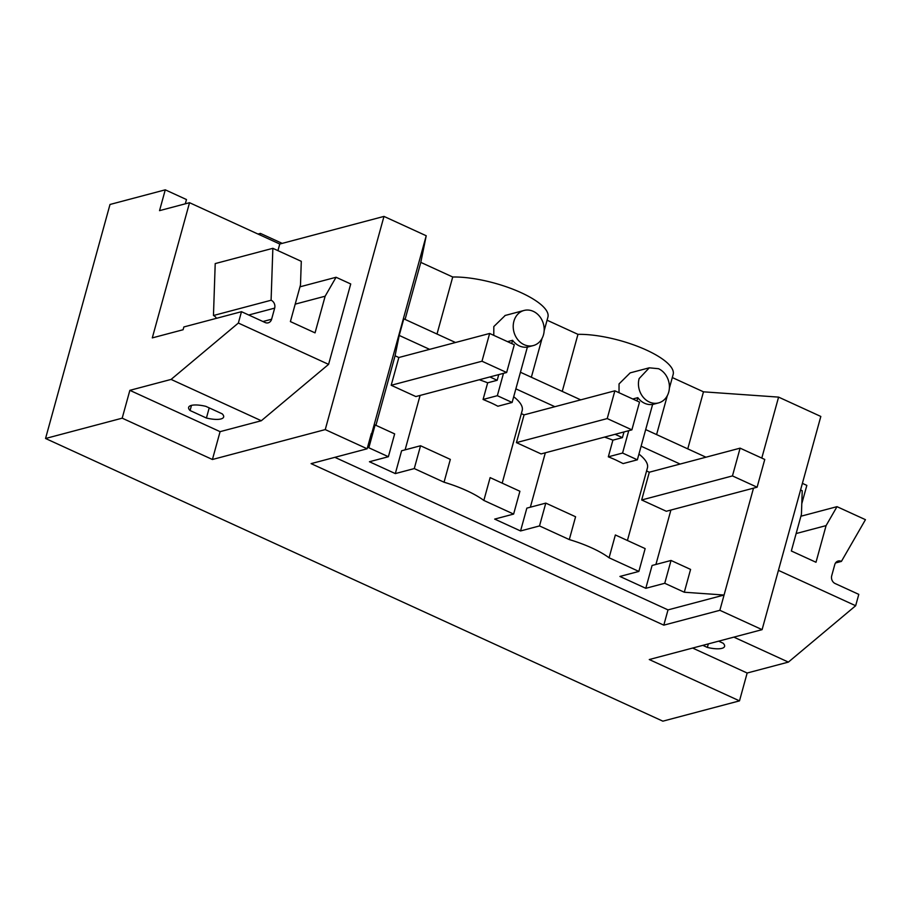 <?xml version="1.0" encoding="UTF-8"?>
<svg xmlns="http://www.w3.org/2000/svg" width="911" height="911" viewBox="0 0 911 911"><rect width="100%" height="100%" fill="white"/><g stroke="black" fill="none" stroke-linecap="round" stroke-linejoin="round"><path stroke-width="1.37" d="M544.14 330.818L547.91 317.13A60.513 18.596 -164.6 0 0 521.149 292.693A60.513 18.596 -164.6 0 0 452.721 277.001L420.802 262.379L426.223 235.755L383.975 216.408L279.768 244.023L189.534 202.697L159.539 210.646L165.267 189.83L110.003 204.474L45.55 438.487L662.855 721.17L739.493 700.866L649.27 659.541L762.097 629.649L820.822 416.452L778.586 397.116L703.474 391.821L687.759 448.872M547.067 320.205L577.961 334.348A60.513 18.596 -164.6 0 1 646.377 350.04A60.513 18.596 -164.6 0 1 673.149 374.478L669.38 388.177M672.307 377.553L703.474 391.821M801.794 503.692L806.839 485.392L802.397 483.354M753.499 488.159L719.861 610.302L663.8 625.151L311.095 463.631L367.144 448.781L325.25 429.593L212.422 459.497L122.188 418.172L45.55 438.487M762.097 629.649L719.861 610.302M778.586 397.116L761.79 458.085M692.633 648.051L747.157 673.024L739.493 700.866M733.856 637.131L788.391 662.103L747.157 673.024M708.325 643.895L707.357 647.425L702.825 645.352M707.357 647.425A18.152 5.58 -164.6 0 0 724.575 646.411A18.152 5.58 -164.6 0 0 723.152 643.234L718.62 641.162M788.391 662.103L855.657 605.735L778.427 570.366M800.575 489.97L802.227 490.733L801.429 514.328L791.34 550.984L815.994 562.269L826.083 525.613L837.004 506.664L865.45 519.68L841.411 561.404L835.524 562.964M855.657 605.735L858.788 594.371L835.125 583.53A6.047 5.09 -104.8 0 1 831.72 575.718L834.772 564.615A6.047 5.09 -104.8 0 1 838.154 561.028A6.047 5.09 -104.8 0 1 841.411 561.404M562.246 391.388L577.961 334.348M619.024 392.709L619.047 383.907L630.173 372.872L649.281 367.805L639.135 378.589A18.152 15.282 75.2 0 0 649.338 402.013A18.152 15.282 75.2 0 0 658.585 402.901A18.152 15.282 75.2 0 0 668.72 392.129A18.152 15.282 75.2 0 0 658.516 368.704L649.27 367.816M663.8 625.151L668.014 609.892L724.063 595.031L684.298 592.23L690.584 569.421L671.031 560.459L652.082 565.48L645.797 588.301L664.745 583.279L684.298 592.23M670.906 510.046L655.92 564.467M259.999 234.97L260.432 233.41L282.194 243.374M165.267 189.83L186.47 199.543L185.297 203.825M189.534 202.697L152.296 337.89L183.088 329.736L183.851 326.958L241.483 311.687L265.147 322.528A6.047 5.09 -104.8 0 0 268.233 322.824A6.047 5.09 -104.8 0 0 271.615 319.226L274.666 308.123L248.726 315.001M241.483 311.687L238.352 323.052L171.086 379.42L129.863 390.341L122.188 418.172M279.768 244.023L277.935 250.639M325.25 429.593L383.975 216.408M171.086 379.42L261.32 420.734L328.586 364.366L350.724 283.97L336.068 277.263L325.147 296.212L315.047 332.868L290.393 321.583L300.493 284.927L301.29 261.332L272.856 248.316L215.212 263.586L213.459 315.513A6.047 5.09 -104.8 0 1 216.442 318.326M261.32 420.734L220.086 431.655L212.422 459.497M367.144 448.781L371.358 433.511L368.83 447.768L375.116 424.947L394.657 433.898L388.382 456.718L368.83 447.768M426.223 235.755L371.699 433.67M455.5 342.502L403.789 318.827L399.212 335.43L395.067 355.791L375.924 425.323M420.802 262.379L405.088 319.419M437.007 334.041L452.721 277.001M493.785 335.362L493.819 326.559L505.229 315.445M668.014 609.892L334.884 457.333M129.863 390.341L220.086 431.655M826.083 525.613L796.134 533.55M837.004 506.664L800.917 516.23M543.491 334.781A18.152 15.282 75.2 0 0 533.277 311.346A18.152 15.282 75.2 0 0 524.041 310.457A18.152 15.282 75.2 0 0 513.906 321.23A18.152 15.282 75.2 0 0 524.098 344.665A18.152 15.282 75.2 0 0 533.345 345.554A18.152 15.282 75.2 0 0 543.491 334.781M507.507 341.648L512.586 340.304A18.152 15.282 75.2 0 0 519.361 345.918A18.152 15.282 75.2 0 0 527.378 347.068L512.119 402.468L497.873 406.238A60.513 18.596 -164.6 0 0 490.824 402.753L483.081 399.462L487.67 382.814L497.178 380.286L489.89 376.949M580.728 399.861L520.443 372.246M628.727 430.698L622.566 453.04L608.32 456.821L612.898 440.161L622.418 437.644L623.989 431.951M632.746 398.995L637.825 397.651L636.926 400.908M637.825 397.651A18.152 15.282 75.2 0 0 644.601 403.266A18.152 15.282 75.2 0 0 652.618 404.427L637.358 459.816L623.113 463.585L616.064 460.101A60.513 18.596 15.4 0 0 608.32 456.821M705.968 457.208L645.683 429.593M645.797 588.301L619.913 576.447L638.862 571.425L609.072 557.783A60.513 18.596 -164.6 0 0 591.865 547.966A60.513 18.596 -164.6 0 0 569.295 539.574L539.506 525.932L520.557 530.954L494.673 519.099L513.622 514.077L483.843 500.435A60.513 18.596 -164.6 0 0 466.626 490.619A60.513 18.596 -164.6 0 0 444.044 482.215L450.33 459.395L420.552 445.752L414.266 468.573L444.044 482.215M388.382 456.718L369.433 461.74L395.317 473.595L414.266 468.573M680.107 464.052L641.105 446.196M638.941 454.088A60.513 18.596 15.4 0 1 647.425 467.89L627.417 540.496M646.571 470.964L649.315 472.217L641.674 499.98L666.317 511.265L757.109 487.203L764.762 459.451L740.108 448.155L732.455 475.918L757.109 487.203M664.745 583.279L671.031 560.459M260.432 233.41L257.995 234.047M206.421 418.024L190.069 410.531A18.152 5.58 -164.6 0 1 188.634 407.365A18.152 5.58 -164.6 0 1 205.852 406.352L222.204 413.845A18.152 5.58 -164.6 0 1 223.639 417.01A18.152 5.58 -164.6 0 1 206.421 418.024L209.211 407.889M238.352 323.052L328.586 364.366M213.459 315.513L271.091 300.243L272.856 248.316M271.091 300.243A6.047 5.09 -104.8 0 1 274.666 308.123M336.068 277.263L299.97 286.828M395.317 473.595L401.603 450.774L420.552 445.752M405.11 449.84L420.096 395.442M395.067 355.791L398.847 357.511L391.195 385.273L415.849 396.558L506.641 372.508L514.294 344.745L489.64 333.46L481.987 361.223L506.641 372.508M479.288 379.75A60.513 18.596 15.4 0 1 487.67 382.814M429.639 349.357L399.212 335.43M497.178 380.286L498.75 374.603M503.487 373.339L497.338 395.693L483.081 399.462M512.586 340.304L511.697 343.561M512.119 402.468L497.338 395.693M483.843 500.435L490.129 477.615L519.908 491.257L513.622 514.077M513.702 396.74A60.513 18.596 15.4 0 1 522.185 410.542L502.189 483.137M521.343 413.605L524.076 414.869L516.435 442.621L541.088 453.917L631.881 429.855L639.522 402.093L614.868 390.808L607.227 418.57L631.881 429.855M604.528 437.109A60.513 18.596 15.4 0 1 612.898 440.161M622.418 437.644L615.119 434.296M554.867 406.705L515.877 388.849M530.35 507.211L545.336 452.79M569.295 539.574L575.581 516.753L545.791 503.111L539.506 525.932M637.358 459.816L622.566 453.04M609.072 557.783L615.358 534.973L645.147 548.604L638.862 571.425M520.557 530.954L526.843 508.133L545.791 503.111M325.147 296.212L295.198 304.149M191.481 405.384L190.069 410.531M649.315 472.217L740.108 448.155M641.674 499.98L732.455 475.918M524.076 414.869L614.868 390.808M516.435 442.621L607.227 418.57M398.847 357.511L489.64 333.46M391.195 385.273L481.987 361.223M262.96 321.515L271.615 319.226M531.352 377.245L542.056 338.391M656.592 434.593L667.296 395.738M504.945 315.525L524.041 310.457M527.367 347.137L533.345 345.554M652.595 404.495L658.585 402.901"/></g></svg>
